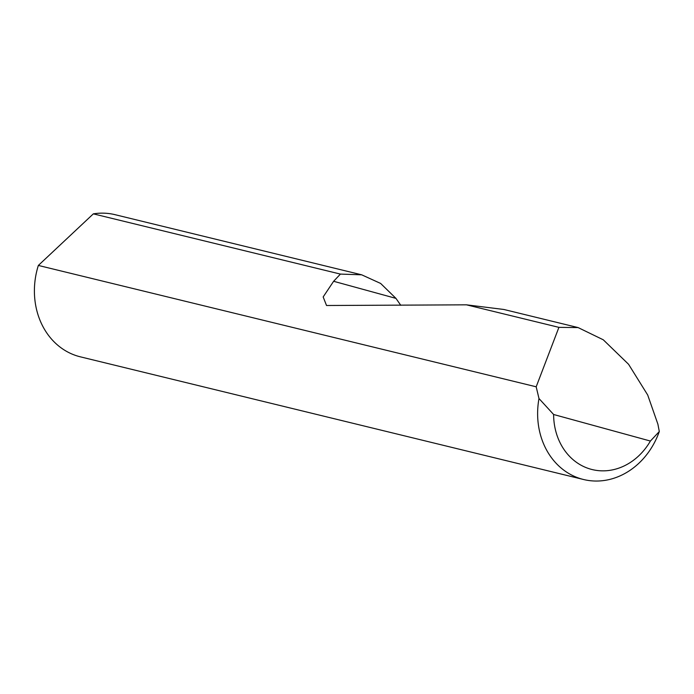 <?xml version="1.0" encoding="UTF-8"?>
<svg xmlns="http://www.w3.org/2000/svg" width="694" height="694" viewBox="0 0 694 694"><rect width="100%" height="100%" fill="white"/><g stroke="black" fill="none" stroke-linecap="round" stroke-linejoin="round"><path stroke-width="1.04" d="M536.184 386.801L558.913 327.36L578.102 327.577L603.286 339.8L628.564 364.272L647.693 394.999L657.895 424.164L659.3 431.529A73.156 62.642 -76.3 0 1 583.576 479.511A73.156 62.642 -76.3 0 1 538.986 398.538L536.184 386.801L38.352 265.438A73.156 62.642 103.7 0 0 37.259 269.185A73.156 62.642 103.7 0 0 80.357 356.829L583.576 479.511M361.687 274.815L115.013 214.672A73.156 62.642 103.7 0 0 93.343 213.856L340.416 274.087L361.687 274.815L380.642 283.447L395.953 298.377L400.785 305.317M578.102 327.577L503.809 309.463L466.489 304.831L326.527 305.499L323.17 296.937L333.623 281.287L340.416 274.087M558.913 327.36L466.489 304.831M538.986 398.538L553.621 414.5L650.399 441.046L659.3 431.529M553.621 414.5A61.454 52.623 103.7 0 0 590.976 469.248A61.454 52.623 103.7 0 0 650.399 441.046M38.352 265.438L93.343 213.856M333.623 281.287L395.953 298.377"/></g></svg>
